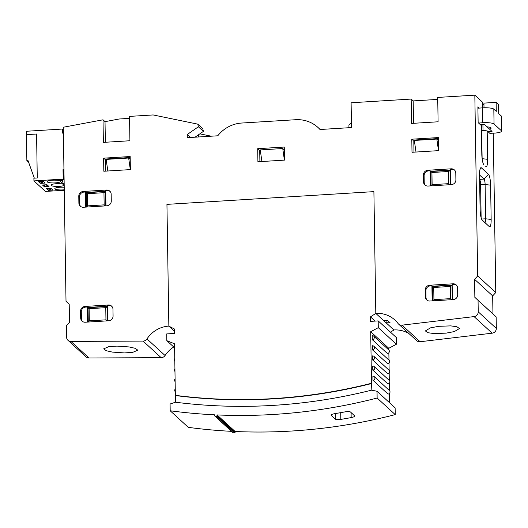 <?xml version="1.0" encoding="UTF-8"?>
<svg xmlns="http://www.w3.org/2000/svg" width="528" height="528" viewBox="0 0 528 528"><rect width="100%" height="100%" fill="white"/><g stroke="black" fill="none" stroke-linecap="round" stroke-linejoin="round"><path stroke-width="0.79" d="M478.599 123.05L482.579 122.753A9.22 1.921 -0.9 0 1 494.056 124.014L501.376 130.72A9.22 1.921 -0.9 0 1 501.6 131.129A9.22 1.921 -0.9 0 1 494.393 133.115A9.22 1.921 -0.9 0 1 493.918 133.142L489.839 133.346M487.991 131.65L492.037 131.399L489.476 129.056A6.917 1.439 179.1 0 0 491.132 128.086A6.917 1.439 179.1 0 0 487.06 126.845L484.499 124.496L480.447 124.747M489.476 129.056L487.093 126.845M482.922 124.595L483.014 130.429L482.922 124.595M484.004 107.791L483.932 103.112L496.135 102.366L498.544 104.577L498.689 113.593L501.145 115.843A9.22 1.921 -0.9 0 1 501.369 116.252L501.6 131.129M496.135 102.366L496.274 111.382L493.819 109.131L494.056 124.014M477.913 108.2L482.341 107.877A9.22 1.921 -0.9 0 1 493.819 109.131M351.417 122.43L348.916 125.129L348.955 127.723M42.728 184.991L44.51 186.853L42.497 185.005L46.999 184.734L49.012 186.575L44.51 186.853M64.192 185.269A6.686 1.393 -0.9 0 1 57.658 186.45A6.686 1.393 -0.9 0 1 51.15 185.46A6.686 1.393 -0.9 0 1 50.992 185.163A6.686 1.393 -0.9 0 1 56.892 183.685A6.686 1.393 -0.9 0 1 64.178 184.642M46.332 188.516L50.827 188.239L52.84 190.08L48.338 190.357L46.332 188.516M46.556 188.503L48.338 190.357M43.171 181.223L45.177 183.064L40.682 183.341L38.669 181.5L43.171 181.223M63.947 169.574L63.03 169.633L63.954 170.069M60.37 181.144A6.686 1.393 -0.9 0 1 60.529 181.441A6.686 1.393 -0.9 0 1 54.589 182.919A6.686 1.393 -0.9 0 1 47.322 181.949A6.686 1.393 -0.9 0 1 47.164 181.652A6.686 1.393 -0.9 0 1 53.104 180.18A6.686 1.393 -0.9 0 1 60.37 181.144M38.894 181.487L40.682 183.341M63.03 169.633L63.175 179.104L33.937 180.899L33.891 178.193L37.264 177.989L36.577 134.026L26.453 134.647L26.4 131.267L62.39 129.05L62.456 133.109L63.373 133.056M63.32 129.901L62.39 129.05M64.264 189.79A6.686 1.393 -0.9 0 1 54.985 188.965A6.686 1.393 -0.9 0 1 54.82 188.668A6.686 1.393 -0.9 0 1 64.225 187.255M63.961 170.485L63.532 170.095L63.683 179.56L63.175 179.104M64.271 190.265L45.428 191.426L33.937 180.899M64.02 174.306A9.544 1.987 179.1 0 0 63.598 174.207M62.093 181.969L62.113 183.401L61.109 182.483A9.544 1.987 179.1 0 0 62.396 181.46A9.544 1.987 179.1 0 0 62.172 181.038A9.544 1.987 179.1 0 0 58.285 179.896L63.683 179.56M64.165 183.77A9.544 1.987 179.1 0 0 62.113 183.401M47.348 185.057L45.857 186.542L44.075 184.912M44.504 186.622L45.857 186.542M43.52 181.546L42.029 183.031L40.247 181.401M40.676 183.117L42.029 183.031M26.862 160.571L26.453 134.647L36.577 134.026L37.264 177.989L34.34 178.167L27.984 160.505L26.862 160.571L28.578 162.142M51.183 188.562L49.685 190.047L47.909 188.417M48.338 190.133L49.685 190.047M389.354 399.914A537.055 513.038 -47.5 0 0 389.598 399.848L389.393 402.6M234.571 432.848L216.473 416.269A0.462 0.442 -47.5 0 0 216.962 415.84L235.059 432.412A0.462 0.442 132.5 0 1 234.571 432.848L233.224 432.782A0.462 0.442 132.5 0 1 232.954 432.67L214.863 416.09A0.462 0.442 -47.5 0 0 215.127 416.203L233.224 432.782M408.976 333.59A27.661 26.426 -47.5 0 0 393.908 329.954L386.113 322.819A27.661 26.426 -47.5 0 1 390.166 322.879L387.651 320.575A27.661 26.426 132.5 0 0 383.599 320.516L375.811 313.381L373.897 191.631L375.811 313.414L370.458 316.866L370.531 321.38L378.18 320.905L378.286 327.67L370.696 331.716L371.501 383.275A537.055 513.038 132.5 0 1 175.349 395.34L174.537 343.781L166.835 340.679L166.729 333.914L174.372 333.445L174.306 328.937L168.854 326.146L166.94 204.369L373.897 191.631L166.94 204.369L168.854 326.113A27.661 26.426 -47.5 0 0 146.969 338.943L165.066 355.516A4.613 4.402 132.5 0 1 161.159 357.667L88.988 357.984A4.613 4.402 132.5 0 1 86.057 356.869L67.96 340.289A4.613 4.402 -47.5 0 0 70.891 341.405L88.988 357.984M393.908 329.954L375.811 313.414M174.339 331.168L168.854 326.146M214.863 416.09A0.462 0.442 -47.5 0 1 214.724 415.727L214.81 414.83A553.258 528.515 132.5 0 1 170.188 410.771L170.082 404.006L175.454 402.224A543.972 519.644 -47.5 0 0 371.613 390.159L377.032 391.274L395.129 407.854L395.234 414.619A553.258 528.515 132.5 0 1 235.145 431.508L235.059 432.412M231.502 431.336A553.258 528.515 132.5 0 1 188.278 427.35L170.188 410.771M374.154 366.544A2.072 1.98 132.5 0 0 372.722 366.049L372.781 370.102L387.862 383.915A2.072 1.98 132.5 0 0 389.235 380.358L374.154 366.544A2.072 1.98 132.5 0 1 372.781 370.102M373.831 346.256A2.072 1.98 132.5 0 0 372.398 345.754L372.464 349.813L387.545 363.627A2.072 1.98 132.5 0 0 388.912 360.07L373.831 346.256A2.072 1.98 132.5 0 1 372.464 349.813M371.857 390.212L371.501 383.275M378.18 320.905L396.277 337.484L396.383 344.249L388.786 348.295L388.813 349.985M388.859 352.744L388.978 360.129M389.017 362.888L389.136 370.273M389.176 373.032L389.294 380.417M389.334 383.176L389.453 390.562M389.499 393.32L389.598 399.848M388.786 348.295L370.696 331.716M373.672 336.112A2.072 1.98 132.5 0 0 372.24 335.61L372.306 339.669L387.387 353.483A2.072 1.98 132.5 0 0 388.753 349.925L373.672 336.112A2.072 1.98 132.5 0 1 372.306 339.669M373.996 356.4A2.072 1.98 132.5 0 0 372.557 355.898L372.623 359.957L387.704 373.771A2.072 1.98 132.5 0 0 389.07 370.214L373.996 356.4A2.072 1.98 132.5 0 1 372.623 359.957M374.312 376.688A2.072 1.98 132.5 0 0 372.88 376.193L372.94 380.252L388.021 394.066A2.072 1.98 132.5 0 0 389.393 390.502L374.312 376.688A2.072 1.98 132.5 0 1 372.94 380.252M371.752 383.506A537.055 513.038 132.5 0 1 175.6 395.571L175.705 402.257M395.234 414.619L377.137 398.039A553.258 528.515 132.5 0 1 217.048 414.929L235.145 431.508M334.594 413.688C331.934 414.183 330.772 414.731 331.109 415.331L335.333 419.199C336.211 419.72 338.045 419.786 340.831 419.397A553.258 528.515 -47.5 0 0 351.16 417.602C353.819 417.041 354.981 416.453 354.644 415.833L350.42 411.965C349.536 411.464 347.708 411.437 344.923 411.893A553.258 528.515 132.5 0 1 334.594 413.688M375.078 321.097L370.458 316.866M393.908 329.987L390.496 332.191M396.383 344.249L378.286 327.67M377.032 391.274L377.137 398.039M174.603 347.794L166.835 340.679M216.473 416.269L215.127 416.203M217.048 414.929L216.962 415.84M174.656 351.179A2.072 1.98 132.5 0 1 174.61 348.421M174.814 361.324A2.072 1.98 132.5 0 1 174.768 358.565M174.973 371.468A2.072 1.98 132.5 0 1 174.926 368.709M175.131 381.612A2.072 1.98 132.5 0 1 175.085 378.853M175.289 391.756A2.072 1.98 132.5 0 1 175.25 388.997M446.12 333.135L454.37 331.571L459.446 328.528L456.898 326.746L450.754 325.875L438.682 326.317L430.432 327.881L425.357 330.924L427.904 332.706L434.049 333.577L446.12 333.135M124.443 352.922L132.706 352.367L137.795 350.176L135.247 348.328L129.096 346.936L117.005 346.111L108.742 346.665L103.653 348.856L106.201 350.704L112.352 352.097L124.443 352.922M493.264 133.175L495.766 292.545L492.67 295.898L492.954 313.936L496.148 316.899L496.333 328.416A4.613 4.402 132.5 0 1 492.162 333.181L420.116 341.735A4.613 4.402 132.5 0 1 416.678 340.646L398.581 324.073A4.613 4.402 -47.5 0 0 402.019 325.156L420.116 341.735M482.123 158.624L481.681 130.271L487.186 130.911L490.4 133.861L490.393 133.32M479.259 108.101L477.886 106.847L478.137 122.628L481.351 125.572L481.8 153.978A9.22 1.94 -93.5 0 0 483.945 164.835A9.22 1.94 -93.5 0 1 483.945 164.835L483.82 164.696M482.711 107.851L482.625 102.293L474.83 95.152L477.675 275.972L474.573 279.319L474.857 297.356L478.058 300.32L478.236 311.843L496.333 328.416M67.96 340.289A4.613 4.402 -47.5 0 1 66.581 337.168L66.396 325.644L69.498 322.298L69.214 304.26L66.013 301.297L63.281 127.241L103.019 119.803L105.026 121.651L119.17 118.998L129.565 118.364M482.038 219.925L484.711 222.374A4.613 0.97 86.5 0 0 484.928 222.466A4.613 0.97 86.5 0 0 485.648 218.79L485.107 184.516A4.613 0.97 86.5 0 0 484.031 179.091L479.556 174.986M481.127 217.701L480.612 184.793A4.613 0.97 86.5 0 0 479.622 179.467M103.019 119.803L103.369 142.382L129.914 140.745L129.532 116.398L153.153 114.946L197.762 124.139L198.376 126.779L187.235 134.515L187.288 137.669L217.774 135.795A32.274 30.829 132.5 0 1 241.718 123.037L295.706 119.717A32.274 30.829 132.5 0 1 318.001 127.479A32.274 30.829 132.5 0 1 320.008 129.505L351.496 127.565L351.107 102.769L411.173 99.073L411.556 123.42L438.095 121.79L437.712 97.436L474.83 95.152M173.732 347.002A27.661 26.426 -47.5 0 0 165.066 355.516M452.39 299.64L452.159 284.546L453.73 284.453L453.024 283.807L429.634 285.245A4.613 4.402 -47.5 0 0 425.205 290.03L425.311 296.795A4.613 4.402 -47.5 0 0 429.878 301.026L453.275 299.587A4.613 4.402 -47.5 0 0 457.703 294.802L457.598 288.037A4.613 4.402 -47.5 0 0 453.024 283.807M456.548 285.259A4.613 4.402 -47.5 0 0 453.73 284.453M452.166 285.041L432.412 286.255L431.911 285.793L432.148 300.887M431.911 285.793L430.333 285.892A4.613 4.402 -47.5 0 0 425.905 290.677L426.017 297.442A4.613 4.402 -47.5 0 0 427.066 300.221M450.589 184.661L450.351 169.567L451.922 169.468L451.222 168.821L427.825 170.26A4.613 4.402 -47.5 0 0 423.397 175.045L423.502 181.81A4.613 4.402 -47.5 0 0 428.076 186.047L451.466 184.602A4.613 4.402 -47.5 0 0 455.895 179.817L455.789 173.059A4.613 4.402 -47.5 0 0 451.222 168.821M454.74 170.273A4.613 4.402 -47.5 0 0 451.922 169.468M450.358 170.056L430.604 171.27L430.102 170.808L430.34 185.902M430.102 170.808L428.531 170.907A4.613 4.402 -47.5 0 0 424.103 175.692L424.208 182.457A4.613 4.402 -47.5 0 0 425.258 185.236M105.963 205.861L105.725 190.766L107.303 190.667L106.597 190.027L83.2 191.466A4.613 4.402 -47.5 0 0 78.778 196.251L78.883 203.016A4.613 4.402 -47.5 0 0 83.45 207.247L106.847 205.808A4.613 4.402 -47.5 0 0 111.276 201.023L111.17 194.258A4.613 4.402 -47.5 0 0 106.597 190.027M110.114 191.479A4.613 4.402 -47.5 0 0 107.303 190.667M105.732 191.255L85.985 192.469L85.483 192.014L85.721 207.108M85.483 192.014L83.906 192.106A4.613 4.402 -47.5 0 0 79.477 196.891L79.583 203.656A4.613 4.402 -47.5 0 0 80.639 206.441M107.771 320.846L107.534 305.745L109.105 305.653L108.405 305.006L85.008 306.445A4.613 4.402 -47.5 0 0 80.579 311.23L80.685 317.995A4.613 4.402 -47.5 0 0 85.259 322.225L108.649 320.786A4.613 4.402 -47.5 0 0 113.078 316.001L112.972 309.236A4.613 4.402 -47.5 0 0 108.405 305.006M111.923 306.458A4.613 4.402 -47.5 0 0 109.105 305.653M107.54 306.24L87.793 307.454L87.285 306.992L87.523 322.087M87.285 306.992L85.714 307.091A4.613 4.402 -47.5 0 0 81.286 311.876L81.391 318.641A4.613 4.402 -47.5 0 0 82.441 321.42M105.026 121.651L105.349 142.256M105.613 159.02L105.805 171.118M130.165 159.397L130.324 169.607L128.654 158.017L130.165 159.397M437.745 99.403L413.18 100.914L413.536 123.301M413.794 140.065L413.985 152.156M438.484 150.652L436.841 139.055L438.346 140.435L438.504 150.652M284.288 149.015L283.331 149.074M260.33 150.487L259.723 150.526L259.895 161.634M284.394 160.129L282.744 148.533L284.255 149.919L284.414 160.129M483.958 104.669L482.665 104.749M491.152 219.43A9.22 1.94 -93.5 0 1 489.284 226.611L482.242 220.163A9.22 1.94 -93.5 0 1 482.242 220.156A9.22 1.94 -93.5 0 1 480.091 209.306L479.556 175.032A9.22 1.94 -93.5 0 1 480.599 167.911A9.22 1.94 -93.5 0 1 481.424 167.858L488.459 174.306A9.22 1.94 -93.5 0 1 490.611 185.163L491.152 219.43L485.648 218.79L481.569 219.041M487.186 130.911L487.634 159.324A9.22 1.94 -93.5 0 1 485.76 166.498M495.766 292.545L477.675 275.972M492.67 295.898L474.573 279.319M492.954 313.936L474.857 297.356M496.148 316.899L478.058 300.32M492.162 333.181L474.065 316.602L402.019 325.156M398.581 324.073A4.613 4.402 -47.5 0 1 398.059 323.492A27.661 26.426 -47.5 0 0 394.918 320.034A27.661 26.426 -47.5 0 0 375.811 313.381M386.08 320.476L386.113 322.819M172.346 333.571L172.201 333.439A27.661 26.426 132.5 0 1 174.365 333.062M161.159 357.667L143.062 341.088L70.891 341.405M199.848 133.848L210.837 136.112M195.037 137.194L203.399 131.38L202.792 128.746L197.762 124.139M203.399 131.38L198.376 126.779M190.469 137.471L187.235 134.515M413.18 100.914L411.173 99.073M438.55 150.645L438.346 137.57L411.8 139.201L412.005 152.282L438.55 150.645M130.37 169.607L130.165 156.532L103.62 158.162L103.825 171.237L130.37 169.607M284.46 160.123L284.255 147.048L257.71 148.685L257.915 161.759L284.46 160.123M474.065 316.602A4.613 4.402 -47.5 0 0 478.236 311.843M143.062 341.088A4.613 4.402 -47.5 0 0 146.969 338.943M198.581 136.976L198.548 134.752M130.178 157.509L104.623 159.08L103.62 158.162M438.359 138.554L412.81 140.125L411.8 139.201M259.723 150.526L257.71 148.685M261.901 161.515L260.251 149.919L282.744 148.533M415.991 152.031L414.341 140.441L436.841 139.055M107.811 170.993L106.161 159.397L128.654 158.017M87.793 307.454L88.018 322.06M88.268 322.04L88.044 307.692L107.389 306.504L107.62 320.852M107.547 306.643L105.765 307.666L89.113 308.689L89.305 320.859L105.95 319.836L105.765 307.666M85.985 192.469L86.216 207.075M86.467 207.062L86.242 192.713L105.587 191.519L105.811 205.867M105.739 191.664L103.957 192.68L87.311 193.703L87.503 205.88L104.148 204.857L103.957 192.68M430.604 171.27L430.835 185.876M431.086 185.856L430.861 171.508L450.206 170.32L450.437 184.668M450.364 170.465L448.576 171.481L431.93 172.504L432.122 184.675L448.767 183.652L448.576 171.481M432.412 286.255L432.643 300.854M432.894 300.841L432.67 286.493L452.014 285.305L452.239 299.653M452.173 285.443L450.384 286.46L433.739 287.483L433.93 299.66L450.575 298.637L450.384 286.46M88.612 322.021L89.305 320.859M105.95 319.836L107.085 320.885M88.044 307.692L89.113 308.689M86.803 207.042L87.503 205.88M104.148 204.857L105.283 205.9M86.242 192.713L87.311 193.703M431.429 185.836L432.122 184.675M448.767 183.652L449.902 184.701M430.861 171.508L431.93 172.504M433.237 300.821L433.93 299.66M450.575 298.637L451.711 299.686M432.67 286.493L433.739 287.483M482.341 107.877L482.579 122.753M501.145 115.843L501.376 130.72M351.08 412.573L351.16 417.602M340.725 412.645L340.831 419.397M335.24 413.582L335.333 419.199M479.622 179.362L484.031 179.091L488.459 174.306M480.612 184.793L485.107 184.516L490.611 185.163M479.992 169.402L481.424 167.858M489.284 226.611L484.711 222.374M426.017 297.442L425.311 296.795M425.905 290.677L425.205 290.03M430.333 285.892L429.634 285.245M424.208 182.457L423.502 181.81M424.103 175.692L423.397 175.045M428.531 170.907L427.825 170.26M79.583 203.656L78.883 203.016M79.477 196.891L78.778 196.251M83.906 192.106L83.2 191.466M81.391 318.641L80.685 317.995M81.286 311.876L80.579 311.23M85.714 307.091L85.008 306.445M479.754 187.796L480.658 187.744M487.634 159.324L482.13 158.677M62.37 179.645L62.396 181.46M320.199 129.492L318.001 127.479"/></g></svg>
